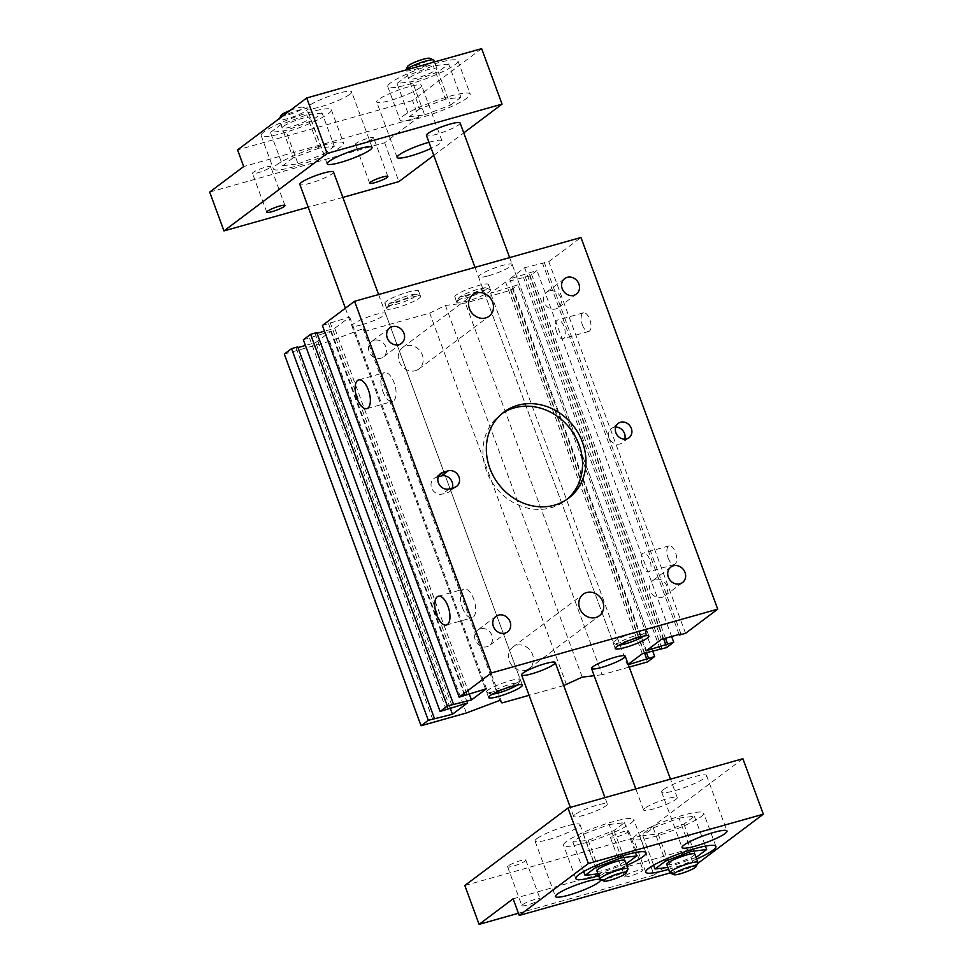 <?xml version="1.0" encoding="UTF-8"?>
<svg xmlns="http://www.w3.org/2000/svg" width="973" height="973" viewBox="0 0 973 973"><rect width="100%" height="100%" fill="white"/><g stroke="black" fill="none" stroke-linecap="round" stroke-linejoin="round"><path stroke-width="0.73" stroke-dasharray="4.87 3.65" d="M382.803 391.292A14.948 6.714 -105.7 0 0 392.533 401.423A14.948 6.714 -105.7 0 0 394.929 385.211A14.948 6.714 -105.7 0 0 384.42 372.647A14.948 6.714 -105.7 0 0 382.803 391.292M462.406 607.651A14.948 6.714 -105.7 0 0 472.136 617.782A14.948 6.714 -105.7 0 0 474.532 601.569A14.948 6.714 -105.7 0 0 464.012 588.993A14.948 6.714 -105.7 0 0 462.406 607.651M582.401 324.909A9.694 4.354 -105.7 0 0 588.701 331.477A9.694 4.354 -105.7 0 0 590.258 320.968A9.694 4.354 -105.7 0 0 583.447 312.82A9.694 4.354 -105.7 0 0 582.401 324.909M556.678 332.158A9.694 4.354 74.3 0 1 557.711 320.068A9.694 4.354 74.3 0 1 564.535 328.217A9.694 4.354 74.3 0 1 562.978 338.738A9.694 4.354 74.3 0 1 556.678 332.158M668.123 557.906A9.694 4.354 -105.7 0 0 674.435 564.474A9.694 4.354 -105.7 0 0 675.98 553.965A9.694 4.354 -105.7 0 0 669.169 545.817A9.694 4.354 -105.7 0 0 668.123 557.906M642.399 565.155A9.694 4.354 74.3 0 1 643.445 553.065A9.694 4.354 74.3 0 1 650.256 561.214A9.694 4.354 74.3 0 1 648.699 571.723A9.694 4.354 74.3 0 1 642.399 565.155M525.566 670.288A13.464 11.846 53.1 0 0 529.057 668.56A13.464 11.846 53.1 0 0 530.455 650.682A13.464 11.846 53.1 0 0 512.893 647.033A13.464 11.846 53.1 0 0 510.302 663.063A13.464 11.846 53.1 0 0 525.566 670.288M415.349 370.713A13.464 11.846 53.1 0 0 418.84 368.998A13.464 11.846 53.1 0 0 420.239 351.119A13.464 11.846 53.1 0 0 402.676 347.47A13.464 11.846 53.1 0 0 400.085 363.501A13.464 11.846 53.1 0 0 415.349 370.713M549.1 290.976A9.694 8.538 53.1 0 0 546.583 292.204A9.694 8.538 53.1 0 0 545.585 305.084A9.694 8.538 53.1 0 0 558.234 307.711A9.694 8.538 53.1 0 0 560.095 296.169A9.694 8.538 53.1 0 0 549.1 290.976M480.297 628.753A9.694 8.538 53.1 0 0 477.792 629.993A9.694 8.538 53.1 0 0 476.782 642.873A9.694 8.538 53.1 0 0 489.431 645.5A9.694 8.538 53.1 0 0 491.292 633.958A9.694 8.538 53.1 0 0 480.297 628.753M374.167 340.282A9.694 8.538 53.1 0 0 371.65 341.523A9.694 8.538 53.1 0 0 370.652 354.403A9.694 8.538 53.1 0 0 383.301 357.03A9.694 8.538 53.1 0 0 385.162 345.488A9.694 8.538 53.1 0 0 374.167 340.282M655.23 579.434A9.694 8.538 53.1 0 0 652.725 580.674A9.694 8.538 53.1 0 0 651.715 593.554A9.694 8.538 53.1 0 0 664.364 596.181A9.694 8.538 53.1 0 0 666.237 584.639A9.694 8.538 53.1 0 0 655.23 579.434M615.666 427.086A8.976 7.906 53.1 0 0 613.756 427.366A8.976 7.906 53.1 0 0 611.421 428.509A8.976 7.906 53.1 0 0 610.497 440.428A8.976 7.906 53.1 0 0 622.197 442.861A8.976 7.906 53.1 0 0 624.751 439.176M438.264 476.831L436.245 477.402A8.976 7.906 53.1 0 0 433.922 478.546A8.976 7.906 53.1 0 0 432.194 489.224A8.976 7.906 53.1 0 0 442.362 494.041L447.507 492.593A8.976 7.906 53.1 0 0 449.842 491.438A8.976 7.906 53.1 0 0 452.299 488.057M502.141 413.513A53.831 47.397 53.1 0 0 500.414 414.741A53.831 47.397 53.1 0 0 494.843 486.257A53.831 47.397 53.1 0 0 565.082 500.827A53.831 47.397 53.1 0 0 566.748 499.502M488.519 275.773A17.94 2.749 159.8 0 0 512.163 264.474A17.94 2.749 159.8 0 0 494.369 268.086A17.94 2.749 159.8 0 0 478.485 276.867A17.94 2.749 159.8 0 0 488.519 275.773M394.88 302.177A17.94 2.749 159.8 0 0 418.524 290.866A17.94 2.749 159.8 0 0 400.73 294.491A17.94 2.749 159.8 0 0 384.834 303.26A17.94 2.749 159.8 0 0 394.88 302.177M464.814 295.756A17.94 2.749 159.8 0 0 488.458 284.444A17.94 2.749 159.8 0 0 470.664 288.069A17.94 2.749 159.8 0 0 454.78 296.838A17.94 2.749 159.8 0 0 464.814 295.756M361.907 324.763A17.94 2.749 159.8 0 0 385.551 313.452A17.94 2.749 159.8 0 0 367.77 317.076A17.94 2.749 159.8 0 0 351.873 325.846A17.94 2.749 159.8 0 0 361.907 324.763M322.379 325.481L349.696 317.04L334.736 328.278L324.483 331.161M465.313 695.415L328.558 323.741M466.894 694.223L330.151 322.55M486.451 688.714L349.696 317.04M469.144 693.591L334.736 328.278M317.016 333.265L315.179 333.788L316.772 332.596M451.934 705.461L315.179 333.788M303.345 339.784L330.65 331.343L315.69 342.581L305.437 345.464M446.266 709.718L309.511 338.045M447.86 708.526L311.105 336.853M467.405 703.017L330.65 331.343M450.11 707.894L315.69 342.581M297.981 347.568L296.145 348.091L297.726 346.899M432.888 719.765L296.145 348.091M284.298 354.087L329.592 341.316L363.136 328.667L365.24 331.27L429.738 313.087L445.452 305.461L465.386 303.041L510.691 290.27L517.94 284.821L490.623 293.262L505.595 282.024L529.726 275.967L536.987 270.518L509.67 278.959L524.629 267.721L548.772 261.664L580.966 237.485M466.347 713.002L329.592 341.316M499.891 700.353L363.136 328.667M501.995 702.944L365.24 331.27M566.493 684.773L429.738 313.087M563.732 685.551L529.081 695.318M582.207 677.147L445.452 305.461M629.239 667.077L602.141 674.715L465.386 303.041M602.141 674.715L594.162 675.688M647.434 661.944L510.691 290.27M652.603 650.815L517.94 284.821M646.425 652.555L511.762 286.561M644.588 653.078L510.18 287.753M628.217 664.316L627.378 664.948L490.623 293.262M627.378 664.948L628.351 664.668M642.338 653.71L505.595 282.024M661.895 648.188L525.14 276.514M660.059 648.711L523.559 277.706M666.481 647.641L529.726 275.967M671.638 636.512L536.987 270.518M665.471 638.252L530.808 272.258M663.635 638.762L529.227 273.449M646.425 650.645L509.67 278.959M661.385 639.407L524.629 267.721M680.942 633.885L544.187 262.211M679.105 634.408L542.593 263.403M685.527 633.338L548.772 261.664M492.472 694.126A14.948 2.287 -20.2 0 1 490.696 693.992A14.948 2.287 -20.2 0 1 503.649 686.415A14.948 2.287 -20.2 0 1 518.427 683.788A14.948 2.287 -20.2 0 1 517.308 684.931A14.948 2.287 -20.2 0 1 517.162 685.041M518.852 681.441A17.94 2.749 159.8 0 0 520.202 680.066A17.94 2.749 159.8 0 0 520.263 679.592A17.94 2.749 159.8 0 0 502.469 683.204A17.94 2.749 159.8 0 0 486.585 691.985A17.94 2.749 159.8 0 0 486.926 692.302A17.94 2.749 159.8 0 0 501.715 689.31A17.94 2.749 159.8 0 0 518.852 681.441M333.508 172.002A17.94 2.749 -20.2 0 1 332.097 173.839A17.94 2.749 -20.2 0 1 313.659 182.146A17.94 2.749 -20.2 0 1 299.83 184.396M619.083 645.135A14.948 2.287 -20.2 0 1 617.308 645.002A14.948 2.287 -20.2 0 1 630.261 637.424A14.948 2.287 -20.2 0 1 645.038 634.797A14.948 2.287 -20.2 0 1 643.919 635.941A14.948 2.287 -20.2 0 1 643.773 636.05M645.464 632.45A17.94 2.749 159.8 0 0 646.814 631.076A17.94 2.749 159.8 0 0 646.875 630.601A17.94 2.749 159.8 0 0 629.081 634.226A17.94 2.749 159.8 0 0 613.197 642.995A17.94 2.749 159.8 0 0 613.537 643.323A17.94 2.749 159.8 0 0 628.315 640.319A17.94 2.749 159.8 0 0 645.464 632.45M460.12 123.012A17.94 2.749 -20.2 0 1 458.709 124.86A17.94 2.749 -20.2 0 1 440.27 133.155A17.94 2.749 -20.2 0 1 426.429 135.405M280.978 115.434A11.968 1.824 159.8 0 0 292.8 113.342A11.968 1.824 159.8 0 0 303.162 107.273A11.968 1.824 159.8 0 0 290.063 110.46M280.333 118.025A14.948 2.287 -20.2 0 1 294.624 111.469A14.948 2.287 -20.2 0 1 306.933 108.964A14.948 2.287 -20.2 0 1 307.225 109.231A14.948 2.287 -20.2 0 1 293.98 116.541A14.948 2.287 -20.2 0 1 279.154 119.557A14.948 2.287 -20.2 0 1 279.202 119.168A14.948 2.287 -20.2 0 1 280.333 118.025M283.386 126.344A14.948 2.287 -20.2 0 1 298.76 119.424A14.948 2.287 -20.2 0 1 310.29 117.551A14.948 2.287 -20.2 0 1 297.045 124.86A14.948 2.287 -20.2 0 1 282.219 127.877A14.948 2.287 -20.2 0 1 283.386 126.344M407.59 66.456A11.968 1.824 159.8 0 0 419.412 64.352A11.968 1.824 159.8 0 0 429.774 58.295M433.836 60.241A14.948 2.287 -20.2 0 1 420.591 67.563A14.948 2.287 -20.2 0 1 405.765 70.579A14.948 2.287 -20.2 0 1 405.814 70.178A14.948 2.287 -20.2 0 1 405.923 69.995L405.814 70.178M409.998 77.354A14.948 2.287 -20.2 0 1 425.371 70.433A14.948 2.287 -20.2 0 1 436.901 68.572A14.948 2.287 -20.2 0 1 423.656 75.882A14.948 2.287 -20.2 0 1 408.83 78.898A14.948 2.287 -20.2 0 1 409.998 77.354M448.675 63.999L433.338 65.86L407.517 75.602L397.045 83.459L412.394 81.598L438.203 71.856L448.675 63.999L460.922 97.276L445.585 99.149L433.338 65.86M445.585 99.149L419.764 108.879L407.517 75.602M419.764 108.879L409.292 116.748L397.045 83.459M409.292 116.748L424.642 114.875L412.394 81.598M424.642 114.875L450.45 105.145L438.203 71.856M450.45 105.145L460.922 97.276M322.075 112.99L306.726 114.85L280.905 124.593L270.433 132.45L285.782 130.589L311.603 120.847L322.075 112.99L334.311 146.266L318.974 148.139L306.726 114.85M318.974 148.139L293.153 157.869L280.905 124.593M293.153 157.869L282.681 165.738L270.433 132.45M282.681 165.738L298.03 163.865L285.782 130.589M298.03 163.865L323.851 154.135L311.603 120.847M323.851 154.135L334.311 146.266M372.817 138.653A9.694 1.484 159.8 0 0 373.571 137.655A9.694 1.484 159.8 0 0 366.103 138.871A9.694 1.484 159.8 0 0 356.13 143.359A9.694 1.484 159.8 0 0 355.376 144.357A9.694 1.484 159.8 0 0 362.844 143.14A9.694 1.484 159.8 0 0 372.817 138.653M269.91 167.66A9.694 1.484 159.8 0 0 270.676 166.663A9.694 1.484 159.8 0 0 263.197 167.879A9.694 1.484 159.8 0 0 253.235 172.367A9.694 1.484 159.8 0 0 252.469 173.364A9.694 1.484 159.8 0 0 259.949 172.148A9.694 1.484 159.8 0 0 269.91 167.66M402.956 116.079A37.388 5.716 -20.2 0 1 441.389 98.784A37.388 5.716 -20.2 0 1 470.19 94.113A37.388 5.716 -20.2 0 1 437.072 112.382A37.388 5.716 -20.2 0 1 400.025 119.922A37.388 5.716 -20.2 0 1 402.956 116.079M390.708 82.79A37.388 5.716 159.8 0 0 387.777 86.633A37.388 5.716 159.8 0 0 424.836 79.105A37.388 5.716 159.8 0 0 457.955 60.825A37.388 5.716 159.8 0 0 429.142 65.495A37.388 5.716 159.8 0 0 390.708 82.79M276.344 165.069A37.388 5.716 -20.2 0 1 314.778 147.774A37.388 5.716 -20.2 0 1 343.591 143.092A37.388 5.716 -20.2 0 1 310.472 161.372A37.388 5.716 -20.2 0 1 273.413 168.913A37.388 5.716 -20.2 0 1 276.344 165.069M264.097 131.781A37.388 5.716 159.8 0 0 261.165 135.624A37.388 5.716 159.8 0 0 298.224 128.083A37.388 5.716 159.8 0 0 331.343 109.815A37.388 5.716 159.8 0 0 302.53 114.486A37.388 5.716 159.8 0 0 264.097 131.781M349.806 94.332A23.924 3.661 159.8 0 0 351.679 91.863A23.924 3.661 159.8 0 0 333.24 94.855A23.924 3.661 159.8 0 0 308.636 105.935A23.924 3.661 159.8 0 0 306.763 108.392A23.924 3.661 159.8 0 0 325.213 105.4A23.924 3.661 159.8 0 0 349.806 94.332M428.959 142.277A23.924 3.661 -20.2 0 1 442.022 140.927A23.924 3.661 -20.2 0 1 440.149 143.384A23.924 3.661 -20.2 0 1 431.197 148.358M419.74 87.911A23.924 3.661 159.8 0 0 421.613 85.454A23.924 3.661 159.8 0 0 403.175 88.446A23.924 3.661 159.8 0 0 378.582 99.514A23.924 3.661 159.8 0 0 376.697 101.97A23.924 3.661 159.8 0 0 395.147 98.978A23.924 3.661 159.8 0 0 419.74 87.911M342.849 197.41L308.21 207.176M433.788 155.4L463.756 132.9M481.647 48.65L412.503 100.584L418.621 117.234L384.627 142.776L209.682 192.082M384.627 142.776L398.906 181.61M418.621 117.234L243.688 166.541M412.503 100.584L237.57 149.903M459.767 297.045A14.948 2.287 159.8 0 0 458.648 298.188A14.948 2.287 159.8 0 0 473.425 295.561A14.948 2.287 159.8 0 0 486.378 287.984A14.948 2.287 159.8 0 0 474.058 290.489A14.948 2.287 159.8 0 0 459.767 297.045M458.222 300.548A17.94 2.749 -20.2 0 1 475.371 292.678A17.94 2.749 -20.2 0 1 490.149 289.674A17.94 2.749 -20.2 0 1 490.501 290.003A17.94 2.749 -20.2 0 1 474.605 298.772A17.94 2.749 -20.2 0 1 456.811 302.384A17.94 2.749 -20.2 0 1 456.872 301.922A17.94 2.749 -20.2 0 1 458.222 300.548M644.977 808.137A17.94 2.749 159.8 0 0 643.579 809.986A17.94 2.749 159.8 0 0 661.36 806.362A17.94 2.749 159.8 0 0 677.257 797.592A17.94 2.749 159.8 0 0 663.428 799.83A17.94 2.749 159.8 0 0 644.977 808.137M389.832 303.467A14.948 2.287 159.8 0 0 388.714 304.61A14.948 2.287 159.8 0 0 403.491 301.983A14.948 2.287 159.8 0 0 416.444 294.405A14.948 2.287 159.8 0 0 404.123 296.899A14.948 2.287 159.8 0 0 389.832 303.467M388.288 306.957A17.94 2.749 -20.2 0 1 405.437 299.088A17.94 2.749 -20.2 0 1 420.214 296.084A17.94 2.749 -20.2 0 1 420.567 296.412A17.94 2.749 -20.2 0 1 404.671 305.181A17.94 2.749 -20.2 0 1 386.877 308.806A17.94 2.749 -20.2 0 1 386.938 308.332A17.94 2.749 -20.2 0 1 388.288 306.957M575.043 814.559A17.94 2.749 159.8 0 0 573.632 816.396A17.94 2.749 159.8 0 0 591.426 812.783A17.94 2.749 159.8 0 0 607.322 804.002A17.94 2.749 159.8 0 0 593.494 806.252A17.94 2.749 159.8 0 0 575.043 814.559M670.142 873.012A14.948 2.287 159.8 0 0 682.462 870.519A14.948 2.287 159.8 0 0 696.753 863.951A14.948 2.287 159.8 0 0 697.872 862.808M666.785 864.425A14.948 2.287 159.8 0 0 678.315 862.552A14.948 2.287 159.8 0 0 693.688 855.632A14.948 2.287 159.8 0 0 694.856 854.099M600.207 879.434A14.948 2.287 159.8 0 0 612.528 876.928A14.948 2.287 159.8 0 0 626.819 870.373A14.948 2.287 159.8 0 0 627.938 869.23M596.85 870.835A14.948 2.287 159.8 0 0 608.38 868.974A14.948 2.287 159.8 0 0 623.754 862.054A14.948 2.287 159.8 0 0 624.921 860.509M609.11 824.532L624.459 822.659L613.987 830.528L588.166 840.258L572.829 842.131L583.301 834.262L609.11 824.532L620.798 856.289M583.301 834.262L594.965 865.958M624.459 822.659L635.454 852.53M613.987 830.528L626.235 863.805M626.15 863.842L597.957 873.839M588.166 840.258L600.414 873.547M572.829 842.131L583.666 871.577M679.045 818.111L694.394 816.238L683.922 824.107L658.113 833.837L642.764 835.71L653.236 827.841L679.045 818.111L690.733 849.879M653.236 827.841L664.9 859.548M694.394 816.238L705.389 846.109M683.922 824.107L696.169 857.395M696.084 857.42L667.892 867.43M658.113 833.837L670.348 867.125M642.764 835.71L653.601 865.167M508.368 865.8A9.694 1.484 159.8 0 0 507.602 866.797A9.694 1.484 159.8 0 0 517.21 864.839A9.694 1.484 159.8 0 0 525.809 860.096A9.694 1.484 159.8 0 0 518.329 861.312A9.694 1.484 159.8 0 0 508.368 865.8M522.647 904.622A9.694 1.484 -20.2 0 1 532.62 900.147A9.694 1.484 -20.2 0 1 540.088 898.93A9.694 1.484 -20.2 0 1 539.334 899.928A9.694 1.484 -20.2 0 1 529.361 904.416A9.694 1.484 -20.2 0 1 521.893 905.62A9.694 1.484 -20.2 0 1 522.647 904.622M611.263 836.792A9.694 1.484 159.8 0 0 610.509 837.789A9.694 1.484 159.8 0 0 620.117 835.831A9.694 1.484 159.8 0 0 628.704 831.088A9.694 1.484 159.8 0 0 621.236 832.304A9.694 1.484 159.8 0 0 611.263 836.792M625.554 875.615A9.694 1.484 -20.2 0 1 635.527 871.139A9.694 1.484 -20.2 0 1 642.995 869.923A9.694 1.484 -20.2 0 1 642.241 870.92A9.694 1.484 -20.2 0 1 632.268 875.408A9.694 1.484 -20.2 0 1 624.8 876.612A9.694 1.484 -20.2 0 1 625.554 875.615M630.796 823.328A37.388 5.716 159.8 0 0 633.727 819.485A37.388 5.716 159.8 0 0 596.68 827.026A37.388 5.716 159.8 0 0 563.562 845.294A37.388 5.716 159.8 0 0 592.362 840.623A37.388 5.716 159.8 0 0 630.796 823.328M626.734 865.435A37.388 5.716 -20.2 0 1 598.663 875.761M700.73 816.906A37.388 5.716 159.8 0 0 703.661 813.063A37.388 5.716 159.8 0 0 666.614 820.604A37.388 5.716 159.8 0 0 633.496 838.884A37.388 5.716 159.8 0 0 662.297 834.214A37.388 5.716 159.8 0 0 700.73 816.906M696.668 859.013A37.388 5.716 -20.2 0 1 668.597 869.339M663.537 789.602A23.924 3.661 159.8 0 0 661.664 792.071A23.924 3.661 159.8 0 0 685.381 787.242A23.924 3.661 159.8 0 0 706.58 775.542A23.924 3.661 159.8 0 0 688.142 778.534A23.924 3.661 159.8 0 0 663.537 789.602M536.926 838.592A23.924 3.661 159.8 0 0 535.053 841.061A23.924 3.661 159.8 0 0 558.77 836.233A23.924 3.661 159.8 0 0 579.969 824.532A23.924 3.661 159.8 0 0 561.53 827.524A23.924 3.661 159.8 0 0 536.926 838.592M742.898 758.721L639.76 836.208L654.038 875.031L688.045 849.49L694.175 866.14L697.471 863.659M464.826 885.515L639.76 836.208M518.427 913.27L654.038 875.031M513.112 898.809L688.045 849.49M670.02 872.951L694.175 866.14M454.306 487.485L447.507 492.593M438.969 475.359L436.245 477.402M449.161 488.933L442.362 494.041M358.696 379.896L384.42 372.647M366.809 408.684L392.533 401.423M438.288 596.242L464.024 588.993M446.412 625.031L472.136 617.782M588.701 331.477L562.978 338.738M583.447 312.82L557.711 320.068M674.435 564.474L648.699 571.723M669.169 545.817L643.445 553.065M529.057 668.56L599.332 615.775M512.893 647.045L583.168 594.248M418.84 368.998L489.115 316.213M402.676 347.47L472.951 294.685M576.369 294.089L558.234 307.711M564.717 278.582L546.583 292.204M507.565 631.878L489.431 645.5M495.926 616.371L477.792 629.993M401.435 343.408L383.301 357.03M389.784 327.901L371.65 341.523M682.499 582.559L664.364 596.181M670.859 567.052L652.725 580.674M618.22 423.401L611.421 428.509M628.996 437.753L622.197 442.861M456.641 486.33L449.842 491.438M440.72 473.437L433.922 478.546M503.819 412.187L500.414 414.741M568.475 498.273L565.082 500.827M648.918 636.147L512.163 264.474M615.228 648.541L478.485 276.867M420.567 296.412L418.524 290.866M386.877 308.806L384.834 303.26M490.501 290.003L488.458 284.444M456.811 302.384L454.78 296.838M522.306 685.138L385.551 313.452M488.628 697.532L351.873 325.846M518.427 683.788L520.202 680.066M490.696 693.992L486.926 692.302M345.379 308.21L486.585 691.985M378.594 294.527L520.263 679.592M645.038 634.797L646.814 631.076M617.308 645.002L613.537 643.323M474.982 267.356L613.197 642.995M509.633 257.59L646.875 630.601M279.604 118.317L279.202 119.168M303.162 107.273L306.933 108.964M310.29 117.551L307.225 109.231M282.219 127.877L279.154 119.557M436.901 68.572L434.457 61.956M408.83 78.898L405.765 70.579M369.667 183.179L355.376 144.357M387.862 176.49L373.571 137.655M266.76 212.187L252.469 173.364M284.955 205.498L270.676 166.663M387.777 86.633L400.025 119.922M457.942 60.825L470.19 94.101M261.165 135.624L273.413 168.913M331.343 109.815L343.591 143.092M327.183 163.865L306.763 108.392M372.087 147.337L351.679 91.863M397.118 157.444L376.697 101.97M442.022 140.927L421.613 85.454M458.648 298.188L456.872 301.922M486.378 287.984L490.149 289.674M677.257 797.592L670.47 779.142M643.579 809.986L635.819 788.908M388.714 304.61L386.938 308.332M416.444 294.405L420.214 296.084M607.322 804.002L604.963 797.605M573.632 816.396L570.312 807.371M507.602 866.797L521.893 905.62M525.809 860.096L540.088 898.93M610.509 837.789L624.8 876.612M628.704 831.088L642.995 869.923M575.809 878.583L563.562 845.306M645.975 852.774L633.727 819.485M645.744 872.173L633.496 838.884M715.909 846.352L703.661 813.063M661.664 792.071L682.073 847.544M706.568 775.542L726.989 831.015M535.053 841.061L555.461 896.534M579.969 824.532L600.377 880.006"/><path stroke-width="1.46" d="M357.079 398.541A14.948 6.714 74.3 0 1 358.684 379.896A14.948 6.714 74.3 0 1 369.205 392.472A14.948 6.714 74.3 0 1 366.809 408.684A14.948 6.714 74.3 0 1 357.079 398.541M436.682 614.9A14.948 6.714 74.3 0 1 438.288 596.242A14.948 6.714 74.3 0 1 448.808 608.818A14.948 6.714 74.3 0 1 446.412 625.031A14.948 6.714 74.3 0 1 436.682 614.9M595.841 617.49A13.464 11.846 -126.9 0 1 580.589 610.278A13.464 11.846 -126.9 0 1 583.168 594.248A13.464 11.846 -126.9 0 1 586.658 592.533A13.464 11.846 -126.9 0 1 601.922 599.757A13.464 11.846 -126.9 0 1 599.332 615.775A13.464 11.846 -126.9 0 1 595.841 617.49M485.624 317.928A13.464 11.846 -126.9 0 1 470.373 310.715A13.464 11.846 -126.9 0 1 472.951 294.685A13.464 11.846 -126.9 0 1 476.442 292.97A13.464 11.846 -126.9 0 1 491.706 300.195A13.464 11.846 -126.9 0 1 489.115 316.213A13.464 11.846 -126.9 0 1 485.624 317.928M567.235 277.341A9.694 8.538 -126.9 0 1 578.23 282.547A9.694 8.538 -126.9 0 1 576.369 294.089A9.694 8.538 -126.9 0 1 563.72 291.462A9.694 8.538 -126.9 0 1 564.717 278.582A9.694 8.538 -126.9 0 1 567.235 277.341M498.431 615.131A9.694 8.538 -126.9 0 1 509.438 620.336A9.694 8.538 -126.9 0 1 507.565 631.878A9.694 8.538 -126.9 0 1 494.916 629.251A9.694 8.538 -126.9 0 1 495.926 616.371A9.694 8.538 -126.9 0 1 498.431 615.131M392.301 326.66A9.694 8.538 -126.9 0 1 403.296 331.866A9.694 8.538 -126.9 0 1 401.435 343.408A9.694 8.538 -126.9 0 1 388.786 340.781A9.694 8.538 -126.9 0 1 389.784 327.901A9.694 8.538 -126.9 0 1 392.301 326.66M673.377 565.812A9.694 8.538 -126.9 0 1 684.372 571.017A9.694 8.538 -126.9 0 1 682.499 582.559A9.694 8.538 -126.9 0 1 669.85 579.932A9.694 8.538 -126.9 0 1 670.859 567.052A9.694 8.538 -126.9 0 1 673.377 565.812M624.751 439.176A8.976 7.906 53.1 0 0 615.666 427.086M620.555 422.258A8.976 7.906 -126.9 0 1 630.723 427.062A8.976 7.906 -126.9 0 1 628.996 437.753A8.976 7.906 -126.9 0 1 617.296 435.32A8.976 7.906 -126.9 0 1 618.22 423.401A8.976 7.906 -126.9 0 1 620.555 422.258M448.188 470.835A8.976 7.906 -126.9 0 1 458.368 475.651A8.976 7.906 -126.9 0 1 456.641 486.33A8.976 7.906 -126.9 0 1 454.306 487.485L449.161 488.933A8.976 7.906 -126.9 0 1 438.993 484.116A8.976 7.906 -126.9 0 1 440.72 473.437A8.976 7.906 -126.9 0 1 443.043 472.294L448.188 470.835L441.389 475.943L438.264 476.831M452.299 488.057A8.976 7.906 53.1 0 0 450.183 478.825A8.976 7.906 53.1 0 0 441.389 475.943M566.748 499.502A53.831 47.397 53.1 0 0 574.836 435.685A53.831 47.397 53.1 0 0 514.376 407.857A53.831 47.397 53.1 0 0 502.141 413.513M517.77 405.303A53.831 47.397 -126.9 0 1 578.826 434.189A53.831 47.397 -126.9 0 1 568.475 498.273A53.831 47.397 -126.9 0 1 498.249 483.703A53.831 47.397 -126.9 0 1 503.819 412.187A53.831 47.397 -126.9 0 1 517.77 405.303M625.274 647.459A17.94 2.749 -20.2 0 1 615.228 648.541A17.94 2.749 -20.2 0 1 631.124 639.772A17.94 2.749 -20.2 0 1 648.918 636.147A17.94 2.749 -20.2 0 1 625.274 647.459M531.635 673.851A17.94 2.749 -20.2 0 1 521.589 674.934A17.94 2.749 -20.2 0 1 537.485 666.164A17.94 2.749 -20.2 0 1 555.267 662.552A17.94 2.749 -20.2 0 1 531.635 673.851M601.569 667.429A17.94 2.749 -20.2 0 1 591.523 668.524A17.94 2.749 -20.2 0 1 607.42 659.755A17.94 2.749 -20.2 0 1 625.201 656.13A17.94 2.749 -20.2 0 1 601.569 667.429M498.663 696.437A17.94 2.749 -20.2 0 1 488.628 697.532A17.94 2.749 -20.2 0 1 504.513 688.762A17.94 2.749 -20.2 0 1 522.306 685.138A17.94 2.749 -20.2 0 1 498.663 696.437M354.573 301.302L322.379 325.481L459.134 697.155L491.329 672.975L354.573 301.302L580.966 237.485L717.709 609.159L685.527 633.338L679.349 635.077L679.105 634.408M529.081 695.318L501.995 702.944L499.891 700.353L466.347 713.002L421.054 725.761L428.302 720.312L452.445 714.255L467.405 703.017L440.1 711.458L447.349 706.009L471.491 699.952L486.451 688.714L459.134 697.155M471.491 699.952L469.144 693.591M324.483 331.161L317.016 333.265M453.527 704.27L316.772 332.596L310.594 334.335L303.345 339.784L440.1 711.458M447.349 706.009L310.594 334.335M452.445 714.255L450.11 707.894M305.437 345.464L297.981 347.568M434.481 718.573L297.726 346.899L291.559 348.638L284.298 354.087L421.054 725.761M428.302 720.312L291.559 348.638M594.162 675.688L582.207 677.147L563.732 685.551M628.351 664.668L654.695 656.495L647.434 661.944L629.239 667.077M654.695 656.495L652.603 650.815M648.517 658.247L646.425 652.555M646.936 659.439L644.588 653.078M679.349 635.077L680.942 633.885L661.385 639.407L646.425 650.645L673.73 642.192L666.481 647.641L642.338 653.71L628.217 664.316M660.302 649.38L660.059 648.711M673.73 642.192L671.638 636.512M667.563 643.931L665.471 638.252M665.97 645.123L663.635 638.762M491.329 672.975L717.709 609.159M517.162 685.041A14.948 2.287 -20.2 0 1 505.23 690.708A14.948 2.287 -20.2 0 1 492.472 694.126M345.379 308.21L299.83 184.396A17.94 2.749 -20.2 0 1 315.714 175.614A17.94 2.749 -20.2 0 1 333.508 172.002L378.594 294.527M643.773 636.05A14.948 2.287 -20.2 0 1 631.842 641.718A14.948 2.287 -20.2 0 1 619.083 645.135M474.982 267.356L426.429 135.405A17.94 2.749 -20.2 0 1 442.326 126.624A17.94 2.749 -20.2 0 1 460.12 123.012L509.633 257.59M290.063 110.46A11.968 1.824 159.8 0 0 281.878 114.522A11.968 1.824 159.8 0 0 280.978 115.434L279.604 118.317M433.544 59.973L429.774 58.295A11.968 1.824 159.8 0 0 419.922 60.29A11.968 1.824 159.8 0 0 408.49 65.532A11.968 1.824 159.8 0 0 407.59 66.456L405.899 70.007A14.948 2.287 -20.2 0 1 406.933 69.034A14.948 2.287 -20.2 0 1 421.224 62.479A14.948 2.287 -20.2 0 1 433.544 59.973A14.948 2.287 -20.2 0 1 433.836 60.241L434.457 61.956M387.108 177.487A9.694 1.484 -20.2 0 1 377.135 181.975A9.694 1.484 -20.2 0 1 369.667 183.179A9.694 1.484 -20.2 0 1 378.254 178.448A9.694 1.484 -20.2 0 1 387.862 176.49A9.694 1.484 -20.2 0 1 387.108 177.487M284.201 206.495A9.694 1.484 -20.2 0 1 274.228 210.983A9.694 1.484 -20.2 0 1 266.76 212.187A9.694 1.484 -20.2 0 1 275.347 207.456A9.694 1.484 -20.2 0 1 284.955 205.498A9.694 1.484 -20.2 0 1 284.201 206.495M370.214 149.806A23.924 3.661 -20.2 0 1 345.61 160.873A23.924 3.661 -20.2 0 1 327.183 163.865A23.924 3.661 -20.2 0 1 348.37 152.165A23.924 3.661 -20.2 0 1 372.087 147.337A23.924 3.661 -20.2 0 1 370.214 149.806M431.197 148.358A23.924 3.661 -20.2 0 1 397.118 157.444A23.924 3.661 -20.2 0 1 428.959 142.277M306.714 97.969L327.123 153.442L223.972 230.917L209.682 192.082L243.688 166.541L237.57 149.903L306.714 97.969L481.647 48.65L502.056 104.123L327.123 153.442M433.788 155.4L398.906 181.61L342.849 197.41M308.21 207.176L223.972 230.917M463.756 132.9L502.056 104.123M695.196 867.454A11.968 1.824 -20.2 0 1 683.764 872.696A11.968 1.824 -20.2 0 1 673.912 874.703A11.968 1.824 -20.2 0 1 684.274 868.634A11.968 1.824 -20.2 0 1 696.096 866.542A11.968 1.824 -20.2 0 1 695.196 867.454M696.096 866.542L697.872 862.808A14.948 2.287 159.8 0 0 697.921 862.419A14.948 2.287 159.8 0 0 683.095 865.435A14.948 2.287 159.8 0 0 669.85 872.745A14.948 2.287 159.8 0 0 670.142 873.012L673.912 874.703M697.921 862.419L694.856 854.099A14.948 2.287 159.8 0 0 680.03 857.116A14.948 2.287 159.8 0 0 666.785 864.425L669.85 872.745M625.262 873.876A11.968 1.824 -20.2 0 1 613.829 879.118A11.968 1.824 -20.2 0 1 603.978 881.124A11.968 1.824 -20.2 0 1 614.34 875.055A11.968 1.824 -20.2 0 1 626.162 872.951A11.968 1.824 -20.2 0 1 625.262 873.876M626.162 872.951L627.938 869.23A14.948 2.287 159.8 0 0 627.986 868.84A14.948 2.287 159.8 0 0 613.16 871.857A14.948 2.287 159.8 0 0 599.915 879.166A14.948 2.287 159.8 0 0 600.207 879.434L603.978 881.124M627.986 868.84L624.921 860.509A14.948 2.287 159.8 0 0 610.095 863.525A14.948 2.287 159.8 0 0 596.85 870.835L599.915 879.166M594.965 865.958L595.549 867.551L621.358 857.809L636.707 855.948L626.15 863.842M620.798 856.289L621.358 857.809M635.454 852.53L636.707 855.948M597.957 873.839L585.077 875.408L595.549 867.551M583.666 871.577L585.077 875.408M664.9 859.548L665.483 861.129L691.292 851.399L706.641 849.526L696.084 857.42M690.733 849.879L691.292 851.399M705.389 846.109L706.641 849.526M667.892 867.43L655.011 868.998L665.483 861.129M653.601 865.167L655.011 868.998M598.663 875.761A37.388 5.716 -20.2 0 1 575.809 878.583A37.388 5.716 -20.2 0 1 608.916 860.302A37.388 5.716 -20.2 0 1 645.975 852.774A37.388 5.716 -20.2 0 1 643.044 856.617A37.388 5.716 -20.2 0 1 626.734 865.435M668.597 869.339A37.388 5.716 -20.2 0 1 645.744 872.173A37.388 5.716 -20.2 0 1 678.862 853.893A37.388 5.716 -20.2 0 1 715.909 846.352A37.388 5.716 -20.2 0 1 712.978 850.195A37.388 5.716 -20.2 0 1 696.668 859.013M683.946 845.087A23.924 3.661 -20.2 0 1 708.539 834.007A23.924 3.661 -20.2 0 1 726.989 831.015A23.924 3.661 -20.2 0 1 725.116 833.484A23.924 3.661 -20.2 0 1 700.511 844.552A23.924 3.661 -20.2 0 1 682.073 847.544A23.924 3.661 -20.2 0 1 683.946 845.087M557.347 894.065A23.924 3.661 -20.2 0 1 581.939 882.998A23.924 3.661 -20.2 0 1 600.377 880.006A23.924 3.661 -20.2 0 1 598.504 882.462A23.924 3.661 -20.2 0 1 573.9 893.542A23.924 3.661 -20.2 0 1 555.461 896.534A23.924 3.661 -20.2 0 1 557.347 894.065M763.319 814.194L742.898 758.721L567.964 808.04L588.373 863.513L763.319 814.194L697.471 863.659M588.373 863.513L519.241 915.447L513.112 898.809L479.105 924.35L464.826 885.515L567.964 808.04M479.105 924.35L518.427 913.27M519.241 915.447L670.02 872.951M443.043 472.294L438.969 475.359M670.47 779.142L625.201 656.13M635.819 788.908L591.523 668.524M604.963 797.605L555.267 662.552M570.312 807.371L521.589 674.934"/></g></svg>
